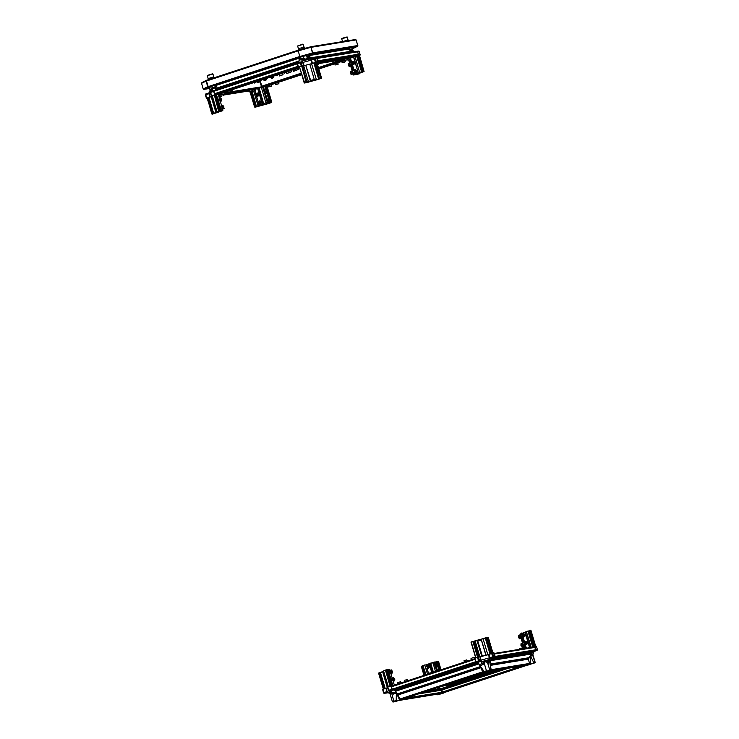 <?xml version="1.0" encoding="UTF-8"?>
<svg xmlns="http://www.w3.org/2000/svg" width="739" height="739" viewBox="0 0 739 739"><rect width="100%" height="100%" fill="white"/><g stroke="black" fill="none" stroke-linecap="round" stroke-linejoin="round"><path stroke-width="1.11" d="M439.234 693.866L441.589 693.117L442.005 692.231L440.823 688.591L440.13 688.702L441.359 688.499M401.314 699.537L400.215 699.722L399.716 699.085L397.868 694.041M480.544 666.837L397.684 694.106L394.432 689.699L392.437 689.93L391.31 686.152L387.836 686.9L388.825 690.235L391.938 689.311L391.014 686.198M479.482 664.629L478.835 663.798M394.977 690.559L478.318 663.16L394.977 690.54M479.417 664.537L482.41 663.557L485.144 660.666L487.851 661.119L487.583 662.671L485.56 661.525L482.936 664.629L479.944 665.608L477.459 662.236L480.461 661.248L476.027 662.467L474.872 658.671M298.011 50.899L206.144 81.105L206.31 80.403L298.011 50.252L300.071 57.106L298.039 50.252L310.556 46.806L311.054 47.305L310.565 46.806L298.011 50.252L206.283 80.412L208.352 87.257L207.622 86.777L208.389 87.248L207.622 86.777L203.225 88.92L204.047 89.354L203.207 88.929L201.544 83.322L201.904 82.546L206.126 80.496M312.902 52.866L312.542 53.679L311.248 47.259L310.62 46.797L312.902 52.866L312.588 53.67L312.92 52.866L357.741 45.559L357.325 46.372L357.759 45.559L356.087 39.952L355.367 39.5L356.087 39.952L357.787 45.559L357.436 46.335L357.815 45.689L356.115 39.952L355.413 39.49L310.556 46.806M310.703 46.788L355.376 39.5M206.292 80.412L205.932 81.179L206.218 80.44L201.904 82.546L201.553 83.313L205.932 81.179M208.343 87.267L204.056 89.354L209.599 88.458L203.456 89.253M352.115 48.414L354.609 47.185L310.796 54.335L300.274 57.217L210.421 86.759L206.744 88.541L209.488 88.098M207.751 88.052L209.396 87.784M353.214 48.377L357.325 46.372L312.588 53.67M352.013 48.1L353.528 47.361M300.108 57.097L299.96 56.413L300.034 57.115L312.542 53.679M353.103 48.432L357.417 46.335M206.144 81.105L207.622 86.777M486.53 672.102L448.13 684.73L444.592 685.312M489.264 671.206L488.396 671.492M492.359 670.698L448.268 685.201L441.636 686.282M498.76 669.654L441.543 688.471L498.742 669.663M448.268 685.201L448.13 684.73M425.433 692.406L426.385 692.092L425.433 692.406M424.953 692.545L426.569 692.009L424.953 692.545L424.583 691.889M424.694 692.286L426.523 691.251M425.821 692.203L425.646 691.538M425.017 692.461L424.676 691.852M440.047 689.866L438.809 690.235L440.047 689.866M437.599 687.603L438.329 690.06L440.342 689.413L439.613 686.947M439.566 689.949L438.587 690.318L440.268 689.773L439.566 689.949L438.781 687.215M438.726 690.217L437.774 687.547M486.89 672.148L488.137 671.788L486.89 672.148M486.678 672.241L488.35 671.705L486.678 672.241L486.327 671.705M486.41 671.982L526.778 665.082M486.807 672.148L487.564 671.483M487.648 671.871L488.35 671.354M501.513 669.608L500.562 669.931L501.513 669.608M500.026 669.451L501.144 669.266M501.245 669.663L501.984 669.128M500.432 669.931L500.127 669.432M441.682 693.579L438.726 694.337L441.682 693.579M437.368 665.922L436.047 663.705L436.629 665.396M425.84 674.799L422.856 665.839L421.858 666.329L424.509 675.234M425.553 674.892L422.856 665.839M439.446 670.319L438.061 665.691M437.137 662.569L436.925 661.867L434.966 662.329L437.543 670.947M438.569 661.617L438.356 662.541M438.135 661.811L438.07 662.347M438.966 665.368L440.361 670.024M437.885 661.71L436.943 661.932M440.232 670.061L438.846 665.433M437.922 662.329L437.506 661.488L438.569 661.599L441.007 669.802M421.858 666.329L424.435 675.252M421.738 666.199L421.285 666.366L424.001 675.4M431.844 672.823L429.193 663.908L426.061 664.943L426.348 665.904M427.077 668.352L428.666 673.691M441.987 692.72L440.915 688.572M441.34 688.508L442.615 692.545M426.061 664.943L426.292 665.996M426.985 668.305L428.62 673.783M425.941 664.823L434.329 662.015L436.925 661.867M427.521 674.245L424.823 665.192M442.356 692.96L437.118 694.836L443.474 693.09L444.444 692.619L442.55 692.554M425.35 674.956L422.699 666.051M438.994 670.467L437.617 665.839M436.287 662.874L436.49 662.079M440.952 669.82L438.55 661.747M439.123 665.109L440.564 669.95M438.19 661.377L441.044 669.793M436.537 661.719L437.506 661.488M424.158 675.344L421.461 666.292L425.11 664.804M439.807 670.199L438.43 665.571M437.497 662.449L437.091 661.627M426.033 674.735L422.902 665.497M424.833 665.22L423.105 665.469M436.851 671.178L433.978 662.597L434.329 662.015L434.966 662.329M429.193 663.908L429.424 663.354L430.163 663.65L432.629 672.564M437.026 694.854L436.5 694.632L437.728 694.115M433.405 672.305L430.791 663.52L430.163 663.65M435.539 671.603L432.952 662.92L430.357 663.16M433.978 662.597L432.805 662.495M429.313 663.788L430.07 663.982M434.818 662.273L434.356 662.8M361.565 71.803L356.549 56.007L361.565 71.803L362.433 71.332L357.741 55.61L356.9 55.887L361.583 71.609M362.433 71.332L357.953 55.554L358.646 55.342L363.385 71.23L364.188 71.12M362.683 71.434L353.584 75.055L359.136 73.872L357.159 74.196L364.013 71.498L362.969 71.341L358.23 55.462M354.803 72.764L355.099 73.743L358.221 72.718L353.538 56.995L350.582 57.965M353.538 56.995L354.868 56.561L359.597 72.45L361.334 71.914M356.558 56.044L354.868 56.561M359.468 55.222L364.013 71.498L359.468 55.213L358.646 55.342M359.182 51.702L360.235 55L359.514 55.268M360.235 55L359.108 51.582L357.639 51.822L358.572 54.935L360.17 55M358.794 55.222L350.572 57.928M350.748 59.175L351.579 61.965M352.485 64.986L353.907 69.752M350.545 50.548L348.586 48.174M316.892 62.436L354.304 56.34L350.471 57.596L358.572 54.935M355.893 55.785L358.332 54.797L357.639 51.822L356.743 51.361M352.965 51.979L351.598 51.176M358.221 72.718L353.741 56.931M358.48 72.819L359.551 72.828M349.787 47.97L349.907 49.652L351.367 49.421L352.743 50.64M348.808 59.794L353.584 75.055L348.669 59.841M355.071 56.534L359.754 72.801M355.099 73.743L354.351 72.708L354.969 72.755L355.071 69.586L354.443 69.54L354.341 72.708M361.279 71.895L361.796 72.089M352.799 50.714L350.656 50.621M352.531 50.52L351.644 47.675M353.565 70.076L352.023 64.921M351.237 62.288L350.36 59.323M349.926 59.462L350.951 62.898M351.459 64.589L353.279 70.685M353.778 72.376L354.332 74.242L354.896 73.974M353.473 74.547L354.868 74.611M355.053 73.863L354.618 73.614M394.875 701.523L398.783 700.295L394.875 701.523M389.508 671.298L390.109 672.98M391.846 679.076L392.427 680.767M391.282 685.875L386.442 670.097L390.811 685.949M383.218 671.714L382.7 671.963L387.365 687.63M379.449 673.192L378.811 672.924L382.857 671.594L379.449 673.192L384.123 688.887M385.176 688.545L380.456 672.702M386.146 670.291L390.598 685.995M385.887 670.19L383.476 670.947L388.197 686.78L383.513 670.947L386.571 670.079M388.502 690.355L387.836 686.9M390.635 685.977L392.991 685.598M383.643 692.711L382.978 689.265L383.975 692.6L386.913 691.63L385.915 688.295L382.978 689.265M385.915 688.295L387.43 692.221L389.98 693.542M387.587 687.519L386.229 688.185M379.329 673.072L384.049 688.914M394.33 685.155L393.176 681.293M392.243 678.171L390.857 673.506M389.924 670.384L389.721 669.71L388.197 669.95L392.871 685.616M395.901 692.11L399.42 699.593L399.91 699.51M475.519 661.83L478.521 660.842L477.588 657.387L474.78 658.31L475.519 661.811L391.938 689.311L392.446 689.949L475.971 662.467M393.878 689.718L389.444 690.937L393.878 689.718L395.254 691.279M388.696 690.78L386.913 691.63L387.624 692.332L384.548 693.321L387.864 692.471M388.197 669.95L392.649 685.653M387.947 669.857L386.599 670.144M392.104 685.737L387.162 669.7L389.721 669.71M390.026 693.699L389.351 692.184L391.716 692.886L393.813 701.256L396.178 700.48L396.363 693.09L391.661 694.032L390.072 692.933L390.266 694.143M397.046 701.052L401.314 699.648L394.044 701.542L401.526 699.464M391.227 685.884L386.552 670.218M383.79 672L382.931 672.416L383.633 671.483M382.931 672.416L387.448 687.584M383.495 689.099L378.811 672.924L383.31 689.154M382.857 671.594L383.569 671.252M386.192 669.931L387.162 669.7M384.973 688.609L380.289 672.915M391.661 685.81L386.737 669.839M390.663 690.734L389.601 692.083L390.072 692.933M391.716 692.886L395.836 692.018M387.014 692.212L387.67 692.351M388.446 692.646L389.314 692.221L389.906 693.016L389.351 692.184M390.469 691.658L391.199 693.69M396.409 700.766L399.236 699.99M314.491 80.098L310.362 81.225L305.724 65.3L310.676 80.431L314.214 79.452L309.863 64.164L314.454 80.117L316.347 79.59L311.618 63.711L309.872 64.191M316.468 79.923L304.634 83.036L321.326 78.454L316.468 79.923L319.46 78.389L314.777 62.658L313.936 62.935L318.62 78.667M311.618 63.711L313.863 62.972L318.592 78.861M307.35 81.761L308.422 81.77L303.692 65.882L302.251 66.094L306.944 81.826L302.667 66.03M308.292 82.168L314.454 80.117M305.724 65.3L310.362 81.225M305.586 65.365L303.692 65.882M304.634 83.036L299.498 66.935L304.228 82.823L306.944 81.826M301.771 66.196L306.094 82.195L301.771 66.196L306.777 82.038M301.355 66.316L299.674 66.87M309.669 64.191L306.122 65.161M314.777 62.658L315.959 62.307L320.698 78.186L321.502 78.075L316.782 62.168L315.959 62.307M316.782 62.168L321.52 78.057M300.819 62.048L302.565 61.771L303.082 62.372L301.29 62.686L302.279 66.011L303.711 65.78L302.722 62.464L300.561 62.104M302.279 66.011L301.364 66.27L300.256 62.87L297.254 63.85L298.187 66.972L301.364 66.27M211.289 95.894L210.236 92.597L210.772 91.59L213.774 90.601L214.402 93.761L215.806 94.25L298.408 67.101L216.684 94.112L299.526 67.027M316.828 62.224L317.798 61.586L316.865 58.473L315.405 58.714L316.384 62.141L317.752 61.919M316.384 62.141L315.47 62.39L314.472 59.065L311.535 60.025L312.532 63.36L315.47 62.39M312.532 63.36L312.052 63.508L311.101 59.425L307.036 57.707L307.683 56.543L309.142 56.303L312.606 58.871M314.537 58.242L311.627 59.203L311.544 60.044L303.082 62.362L304.071 65.697L312.052 63.508M319.46 78.389L314.98 62.603M319.719 78.491L320.698 78.186L315.544 62.418M298.482 66.916L297.337 63.129L300.311 62.15M298.935 62.603L299.119 59.055L302.112 58.067L305.891 59.129L307.036 57.707M314.759 58.196L316.874 58.492L357.648 51.841L356.909 51.333L316.31 57.965L358.369 51.083L359.108 51.582M299.341 57.522L299.119 59.055L298.953 57.651M309.133 56.293L308.422 54.982M310.676 80.431L310.371 80.865M309.881 57.273L308.422 57.503L306.897 59.804L303.711 59.591L302.269 61.974M304.311 58.446L303.711 59.591L302.242 59.203L299.249 60.182M311.627 59.406L312.394 58.944M308.181 57.993L307.082 57.208L306.574 55.49M309.429 59.111L306.897 59.804L306.38 58.991M303.563 60.718L306.085 60.025L305.891 59.129M303.286 59.342L303.831 58.104L303.313 56.386M267.832 99.349L268.386 101.049M265.504 91.562L266.022 93.28M267.509 90.223L266.391 86.472L267.361 90.195M265.975 93.123L265.467 91.211L266.169 90.583L267.176 93.677L268.303 93.308L267.278 90.213L269.68 97.982M268.433 101.123L267.767 99.192L268.479 98.37L269.495 101.455L270.853 100.846L269.606 98.001L270.991 102.379L271.703 102.074L267.01 86.343L267.795 90.407M268.414 93.234L269.837 98.01M270.733 101.021L271.13 102.351M253.68 91.091L258.068 105.834L262.345 104.245L257.652 88.514L255.223 89.317M254.807 90.74L255.74 93.871M256.424 96.172L258.059 101.659M258.742 103.959L259.195 105.465M250.151 91.673L254.937 107.229L269.947 103.201L254.53 107.007L255.851 106.379L251.362 91.313M250.438 91.599L254.983 106.85M255.851 106.379L251.565 91.239M256.11 106.481L258.114 105.853M251.842 91.137L256.341 106.767M271.703 102.074L267.019 86.371M262.733 87.11L258.447 88.292L263.047 103.719L267.333 102.545L262.733 87.11L263.435 86.925L268.128 102.656L269.652 102.407L269.375 101.502M266.576 90.444L265.44 86.629L263.435 86.925M266.262 86.491L265.458 86.694M267.075 86.361L271.813 102.241M257.652 88.514L258.447 88.292M301.355 73.17L261.782 86.186L260.1 80.533L261.948 86.731L268.239 85.706L267.13 86.408M268.054 86.103L261.754 87.137L255.214 89.29M268.451 98.379L267.056 93.714M266.123 90.592L264.959 86.685M229.386 92.172L261.033 87.008L255.112 88.957L261.523 86.842L259.685 80.671L261.523 86.842L230.392 91.922M269.652 102.407L269.846 102.933M267.509 93.567L268.894 98.232M269.827 101.354L270.169 102.509M268.562 92.975L270.114 98.195M270.88 100.763L271.287 102.139M254.881 90.721L255.786 93.779M256.516 96.218L258.114 101.566M258.844 104.005L259.213 105.271M250.512 91.571L255.01 106.656M266.206 86.029L261.523 86.842L301.521 73.715M252.036 91.054L256.544 106.73M265.837 86.629L266.936 90.324M267.869 93.447L269.255 98.111M270.188 101.234L270.945 102.758M270.114 102.592L270.52 102.897M258.068 105.834L258.576 106.028M263.315 103.977L262.853 104.624L262.345 104.245M268.128 102.656L267.758 103.275L267.13 102.933M261.421 87.525L266.234 103.756M259.25 88.126L263.786 104.43M268.017 102.776L267.333 102.545M262.511 104.282L263.047 103.719M218.947 99.165L219.538 100.837L218.993 98.934M221.192 110.499L216.453 94.61L215.908 94.703L220.647 110.591L222.882 110.037L221.866 108.624M216.758 111.58L212.167 95.636L216.906 111.524L219.104 111.487L212.25 114.185L222.679 110.628L216.73 111.589L219.714 110.554L214.615 94.888L219.298 110.619M214.264 94.971L218.587 110.97L214.264 94.971L219.141 110.832M213.442 113.252L215.945 112.605L211.206 96.726L207.918 97.797L212.601 113.52L213.442 113.252L208.758 97.52M216.287 112.855L217.811 111.7M212.583 113.714L207.844 97.834L207.28 98.019L211.844 113.972L212.601 113.52M219.714 110.554L215.031 94.851M211.871 113.954L207.28 98.019M212.121 96.135L211.252 96.55L215.806 111.811L216.666 111.395M213.848 95.082L212.167 95.636M215.908 94.703L215.104 94.906M216.453 94.61L221.349 110.287M219.372 98.269L218.19 94.306L216.666 94.555M206.754 98.139L209.691 97.169L208.841 92.994L205.848 93.973L206.375 98.296L207.132 98.176M218.282 94.629L220.712 93.825L214.606 94.453L220.712 93.825M210.68 92.32L210.754 91.59L297.272 63.166L213.756 90.601L213.673 91.331L210.615 92.44L211.613 95.774L214.421 94.851M215.668 87.664L212.684 88.652L210.486 91.479L210.024 90.638L208.915 92.809L210.015 97.058L212.093 96.042M213.7 113.344L208.961 97.465M215.446 85.105L215.686 87.562M215.557 88.514L215.354 90.103M213.673 91.331L214.606 94.453M210.042 89.595L210.449 90.527L211.16 88.569L215.548 86.537L214.532 85.41M221.691 106.046L220.296 101.382L219.52 100.8M217.728 111.718L216.601 112.291M216.481 112.319L215.806 111.811M217.127 111.811L211.991 95.71M209.257 87.322L210.125 90.232M219.76 110.804L220.591 110.97M215.492 94.841L220.176 111.109M219.501 111.146L219.825 110.721M222.679 110.628L222.882 110.037M206.43 98.259L205.377 94.961L210.375 93.077M211.557 91.331L210.975 89.142M211.816 89.41L210.606 86.703M211.409 91.017L210.541 91.442L210.476 90.5M209.386 92.005L210.264 91.581L210.31 90.583M532.939 663.428L529.032 664.638L532.939 663.428M531.008 647.429L526.353 631.808L521.937 633.415L522.14 634.09M529.835 647.623L525.226 632.178M528.431 631.282L530.99 630.45L535.664 646.246L530.99 630.45L528.431 631.282L533.115 646.976M534.158 646.634L529.438 630.792M528.311 631.161L533.041 647.004M532.754 647.096L528.034 631.254M532.477 647.188L534.399 646.874M534.445 646.865L494.234 653.433L534.445 646.865L535.895 649.784L535.489 650.689L535.904 649.803L537.382 649.461L536.385 646.126L535.018 646.348M523.951 647.807L519.951 634.385L521.762 633.194M529.53 663.927L530.537 663.604L530.768 655.096M531.295 653.941L532.551 651.65L534.066 651.401M533.678 651.724L536.957 650.449L532.551 651.65M535.904 649.803L534.971 646.69M530.731 656.214L533.789 662.707L534.934 662.523L532.782 655.299L530.731 656.214M526.501 665.294L534.75 662.929L526.297 665.165M523.036 637.11L524.459 641.877M525.364 644.898L526.057 647.225M529.614 647.65L525.069 632.39M533.955 646.699L529.272 631.004M521.937 633.415L528.32 630.875M528.043 631.282L526.113 631.568M531.212 647.392L526.316 631.531M520.145 633.794L524.09 647.761M533.992 651.428L532.791 654.828M530.824 654.976L532.634 654.357M530.768 663.89L533.595 663.114M525.207 647.429L524.339 644.51M523.831 642.81L522.02 636.722M521.512 635.023L521.18 633.914L520.321 634.21M521.632 633.692L521.18 633.914L521.438 633.351M525.641 647.309L524.902 644.833M524.117 642.2L522.584 637.046M521.799 634.413L521.836 632.972M521.845 633.36L521.642 633.868M486.133 671.363L489.089 670.596L486.133 671.363M481.939 656.371L477.117 640.584L475.177 641.129L479.879 656.916M471.029 642.154L475.177 641.129L473.791 641.498L478.456 657.147M490.982 653.747L486.308 638.062L485.347 638.21L483.103 638.949L487.814 654.754M474.854 640.898L483.029 638.653L481.246 639.457L486.068 655.234M483.029 638.653L487.075 637.323L488.303 637.415L486.308 638.062M491.195 653.682L486.465 637.849M480.812 660.869L480.923 660.223L492.682 656.851L491.684 653.516L488.747 654.486L490.317 658.541L494.724 657.341L489.985 658.855L488.276 654.625L480.295 656.823L481.181 660.925L484.535 662.994M491.684 653.516L492.608 653.267L493.67 656.685L495.13 656.444L494.206 653.331L492.608 653.267M473.791 641.498L472.84 641.554L477.588 657.387L478.502 657.137L479.5 660.472L481.283 660.149M480.923 660.223L479.934 656.906L478.502 657.137M488.276 654.625L488.747 654.486M473.533 641.397L478.244 657.193M485.347 638.21L490.068 654.052M477.071 640.611L481.782 656.408M494.086 653.59L495.13 656.426L494.724 657.341M491.786 658.301L489.957 662.855L487.583 662.671L489.735 669.894L490.89 669.71L489.957 662.855L491.13 669.7L483.278 672.342M476.027 662.467L477.459 662.236M484.35 671.853L482.752 672.12L479.944 665.608L484.119 671.566L486.474 670.79L484.322 663.567L483.186 662.809M485.458 671.991L490.696 670.107M477.976 657.267L472.886 641.221L470.983 642.182L475.731 657.996M477.117 640.584L481.246 639.457M485.883 655.29L481.338 640.057L477.8 641.027L482.336 656.26M485.468 638.339L490.142 654.024M478.863 657.082L474.198 641.424M477.311 640.852L477.8 641.027M487.26 662.255L488.488 659.751L490.169 658.301M488.082 661.46L490.04 661.627M482.613 661.359L485.144 660.666L485.486 661.562M488.488 659.751L485.957 660.444L485.976 661.433M259.712 100.79L261.209 101.372L261.541 102.703L260.156 104.014L261.31 102.019L259.084 100.892L257.92 102.887L259.611 104.107L260.765 102.111L259.084 100.892M259.879 101.917L259.14 101.677L258.807 103.081L259.555 103.321L259.879 101.917M259.407 101.77L259.01 102.204L259.694 103.164M219.086 98.499L219.64 98.167L220.656 101.261L221.783 100.892L220.767 97.797L221.783 100.892M220.85 99.017L221.524 100.153L221.441 98.86L220.85 99.017M220.859 99.054L221.441 98.86M221.137 99.857L221.7 99.673M222.07 105.936L223.076 108.993M224.203 108.624L223.086 105.585L224.203 108.624M223.178 106.573L223.723 107.922L223.889 106.896L223.178 106.573M223.261 107.1L223.889 106.896M355.071 69.438L356.872 70.658L356.651 71.997L355.514 72.662L355.616 69.494L354.443 69.54M354.914 71.96L355.45 71.378L354.498 70.325L354.166 71.729L354.914 71.96M354.766 70.408L354.369 70.842L355.053 71.812M350.462 66.233L349.75 66.094L349.473 63.24M349.187 66.713L348.171 63.619L349.288 63.249L348.974 63.96L350.304 66.344L349.187 66.713M270.539 99.904L269.874 98.74L269.92 99.996L270.539 99.904L270.012 100.079M269.717 99.285L270.298 99.091M352.78 74.02L351.93 73.715L351.801 71.027M351.505 74.491L350.803 74.085L350.489 71.406L351.607 71.036L351.293 71.738L352.632 74.131L351.505 74.491M257.394 93.003L258.881 93.567L259.232 94.841L257.837 96.227L259.047 94.795L256.766 93.105L255.555 94.546L257.283 96.319L258.493 94.888L256.766 93.105M257.717 94.37L256.387 94.213L256.331 95.054L256.969 95.553L257.717 94.37M257.19 93.955L256.747 94.989L257.274 95.405M266.973 93.696L266.132 92.643L266.16 90.583L267.278 90.213M268.192 92.393L267.73 91.008L267.851 92.504M267.453 91.858L268.128 91.636M353.316 61.642L354.415 62.492L354.498 63.859L353.196 64.875L353.759 61.956L352.124 61.753L351.552 64.672L352.642 64.967L353.214 62.048L352.124 61.753M352.327 64.201L353.076 63.018L352.438 62.519L351.746 62.861L352.327 64.201M352.549 62.603L352.106 63.637L352.632 64.044M427.955 665.137L429.294 665.534L429.802 666.809L428.389 668.361L428.491 665.192L427.318 665.229L427.216 668.398L427.844 668.444L427.946 665.276L427.318 665.229M427.373 666.024L426.837 666.606L427.789 667.659L428.121 666.255L427.373 666.024M427.65 666.107L426.837 666.606M427.253 666.541L427.927 667.511M437.396 665.913L436.721 662.707L436.416 663.714L437.737 665.802L438.042 665.285M439.16 664.426L437.839 662.338L437.534 663.345L438.855 665.433L439.16 664.426M438.015 664.019L438.754 664.509L438.273 663.123L438.015 664.019M438.015 663.964L438.68 663.751M430.615 673.229L429.645 673.017L428.565 673.903M524.625 634.182L525.032 636.067L523.748 637L524.69 634.487L522.676 633.877L521.743 636.39L523.203 637.092L524.136 634.579L522.676 633.877M523.258 634.727L522.491 634.783L522.63 636.242L523.388 636.187L523.258 634.727M522.889 634.755L522.584 635.475L523.406 636.15M520.801 638.191L519.794 637.369L520.034 635.374M518.667 637.739L518.723 635.743L519.85 635.374L520.866 638.468L519.748 638.838L518.667 637.739M392.936 678.19L392.4 679.917L393.536 681.173L394.663 680.804L394.774 678.965L393.647 677.709L393.527 679.547L394.663 680.804M394.007 679.788L394.571 679.529L393.869 678.457L394.007 679.788M393.748 678.91L394.293 678.725M393.989 679.723L394.571 679.529M523.341 646.145L522.011 644.888L522.353 643.161M520.893 645.258L521.05 643.53L522.168 643.161L521.854 643.872L523.184 646.255L522.067 646.625L520.893 645.258M390.543 670.356L390.007 671.88L391.217 673.386L392.335 673.017L392.538 671.428L391.319 669.922L391.125 671.511L392.335 673.017M391.624 671.899L392.261 671.862L391.605 670.661L391.624 671.899M391.448 671.243L392.039 671.049M391.762 672.019L392.261 671.862M399.023 683.427L401.009 682.928L400.64 681.691L397.517 682.614L397.887 683.861L399.023 683.427M398.478 683.769L401.018 682.956M394.155 684.582L395.18 684.877M395.347 684.822L397.915 683.944M525.632 641.563L526.925 641.914L527.48 643.216L526.076 644.787L526.639 641.868L525.004 641.664L524.431 644.584L525.521 644.879L526.094 641.96L525.004 641.664M525.318 642.431L524.625 642.773L525.207 644.112L525.956 642.93L525.318 642.431M525.429 642.514L524.625 642.773M525.041 642.708L525.512 643.965M523.286 648.685L523.12 648.14L526.242 647.216L526.528 648.158M519.868 649.248L519.702 648.703L522.824 647.77L523.101 648.713M406.404 681.007L408.02 680.628L407.651 679.381L404.529 680.314L404.907 681.561L406.404 681.007M405.489 681.46L408.03 680.647M492.858 652.694L493.818 652.5L493.985 653.054M471.953 659.604L474.493 658.772L474.124 657.525L472.72 657.839L471.002 658.458L471.371 659.705L474.493 658.772M464.877 661.932L467.482 661.072L466.595 659.909L463.99 660.758L464.36 662.005L467.491 661.1M251.629 89.825L222.873 94.878M251.74 91.036L249.015 91.922L251.74 91.036M250.318 91.581L251.371 91.211L250.29 91.497M257.837 82.519L257.227 81.484L258.216 82.398L259.343 82.029L259.601 80.699M258.345 81.114L259.343 82.029M258.715 80.985L259.25 80.81M258.77 81.031L259.26 80.865M346.896 58.51L343.995 59.323L344.374 60.561L347.487 59.637L344.374 60.561M345.603 60.247L346.739 59.859L345.575 60.164M266.326 79.322L266.308 78.491L265.153 80.486L266.326 79.322M262.992 79.581L264.608 80.579L265.781 78.667M263.749 79.332L264.895 79.572L265.042 78.907M264.109 79.212L264.534 79.673M298.417 68.154L295.295 69.069L295.674 70.316L298.796 69.392L295.674 70.316M296.524 70.094L297.937 69.623L296.524 70.094M344.91 60.478L341.935 61.494M343.33 62.298L345.307 61.808L343.33 62.298M344.328 62.131L342.97 62.519L344.309 62.076M271.333 84.366L268.349 85.659M269.439 86.759L271.823 85.964L269.439 86.759M270.298 86.371L269.55 86.666L270.298 86.371M337.113 62.612L337.926 62.861L335.1 63.766M335.691 64.81L338.296 64.108L335.691 64.81M337.511 64.358L335.968 64.783L337.511 64.358M350.341 57.938L347.422 58.76L347.792 60.007L350.914 59.074L347.792 60.007M349.205 59.637L350.11 59.296L349.178 59.545M318.066 63.111L317.151 63.314L318.066 63.111M317.576 64.727L318.491 64.367L317.521 64.561M273.125 77.521L273.319 76.182L272.164 78.186L273.125 77.521M270.003 77.281L271.619 78.269L272.58 77.613L272.793 76.357M270.779 77.022L271.693 77.438L272.054 76.607M271.167 76.893L270.927 77.346M278.464 82.426L275.351 83.341L275.721 84.588L278.843 83.664L275.721 84.588M276.829 84.218L278.086 83.876L276.829 84.218M224.942 92.31L221.931 93.234M224.37 91.996L225.312 93.548L222.19 94.481L227.594 93.059L223.261 94.259M223.058 94.25L224.462 93.825L223.049 94.195M231.917 90.029L228.868 90.943M232.277 91.239L229.201 92.172L232.277 91.239M230.171 91.922L231.538 91.497L230.152 91.867M255.121 89.234L252.064 90.112L252.433 91.359L255.555 90.435L252.433 91.359M253.893 90.98L254.743 90.657L253.865 90.888M254.576 82.999L254.077 82.509L254.798 82.953L256.239 81.807M255.204 82.149L255.925 82.583M218.458 95.202L219.335 95.035L218.458 95.202M218.827 96.449L219.705 96.273L218.883 96.615M222.559 94.583L219.455 95.433M221.959 95.968L220.01 96.652L221.959 95.968M221.783 96.172L220.785 96.403L221.755 96.079M291.406 70.464L288.293 71.369L291.406 70.445L288.284 71.378L288.663 72.625L291.776 71.711L288.663 72.616M289.485 72.404L290.954 71.923L289.485 72.404M494.797 657.304L535.489 650.671L531.489 652.084L531.258 654.033L528.921 658.052M490.52 660.592L489.994 661.747M528.745 658.098L528.283 659.206L529.549 663.446L529.133 664.333L526.962 665.054M226.337 93.622L227.695 93.197L226.337 93.622M229.755 93.059L231.122 92.634L229.755 93.059M233.173 92.504L234.54 92.079L233.173 92.504M236.6 91.95L237.958 91.516L236.6 91.95M240.018 91.387L241.376 90.962L240.018 91.387M243.436 90.832L244.803 90.407L243.436 90.832M246.854 90.269L248.221 89.844L246.854 90.269M220.176 94.666L221.894 94.158M249.182 89.936L250.9 89.428M252.609 89.382L254.318 88.865M226.365 93.751L231.021 92.504L226.365 93.751M233.201 92.634L237.856 91.387L233.201 92.634M240.046 91.525L244.701 90.278L240.046 91.525M229.339 92.172L225.109 92.865M221.866 93.391L220.832 93.557M243.464 90.962L248.119 89.715L243.464 90.962M236.628 92.079L241.283 90.832L236.628 92.079M229.783 93.197L234.439 91.95L229.783 93.197M249.68 83.96L250.835 83.581M229.182 92.116L225.081 92.781M221.839 93.317L220.878 93.474M261.523 86.842L229.681 92.107M229.21 92.181L225.099 92.855M221.857 93.382L220.841 93.548M343.506 58.492L342.148 58.917L343.506 58.492M340.088 59.055L338.721 59.48L340.088 59.055M336.67 59.61L335.303 60.035L336.67 59.61M333.243 60.164L331.885 60.598L333.243 60.164M329.825 60.727L328.458 61.152L329.825 60.727M326.407 61.282L325.04 61.706L326.407 61.282M322.98 61.845L321.622 62.27L322.98 61.845M319.562 62.399L318.204 62.824L319.562 62.399M347.967 58.021L349.676 57.513M344.54 58.584L346.258 58.067M317.558 61.448L316.874 58.492M340.06 58.917L335.404 60.164L340.06 58.917M333.215 60.035L328.559 61.282L333.215 60.035M326.379 61.152L321.724 62.399L326.379 61.152M318.25 63.572L344.014 59.369M322.952 61.706L318.297 62.954L322.952 61.706M329.797 60.589L325.142 61.836L329.797 60.589M336.642 59.48L331.987 60.727L336.642 59.48M343.478 58.363L338.822 59.61L343.478 58.363M354.304 56.34L354.748 55.979M352.023 52.136L351.524 51.13L347.736 49.088L308.671 55.453M310.833 57.827L309.77 57.199M347.007 49.199L346.24 48.552M318.269 63.646L344.032 59.443M318.25 63.582L344.014 59.379M441.395 688.499L442.652 692.591L444 692.582L527.424 665.146L444 692.582M242.106 85.946L243.14 85.678L242.106 85.946M235.094 88.246L236.129 87.987L235.094 88.246M224.074 91.987L222.365 92.495M231.095 89.678L228.988 90.417M290.547 70.131L288.829 70.639M297.558 67.822L295.84 68.339M249.117 83.636L250.151 83.378L249.117 83.636M256.128 81.336L257.163 81.068L256.128 81.336M263.139 79.027L264.174 78.759L263.139 79.027M270.151 76.727L271.185 76.459L270.151 76.727M277.162 74.417L278.197 74.149L277.162 74.417M284.182 72.108L285.208 71.849L284.182 72.108M279.952 73.669L283.462 72.524L279.887 73.457M272.94 75.978L276.451 74.824L272.876 75.757M265.929 78.279L269.43 77.133L265.864 78.066M258.918 80.588L262.419 79.433L258.853 80.375M251.907 82.897L255.408 81.743L251.842 82.676M216.25 85.225L215.742 89.973M299.258 60.09L299.138 61.041M216.684 94.112L221.783 93.132M244.895 85.197L248.396 84.043L244.831 84.985M237.884 87.507L241.385 86.352L237.819 87.285M299.674 67.526L298.362 67.951M295.267 68.967L291.351 70.26M288.256 71.277L231.889 89.807M228.794 90.823L224.878 92.116M299.027 67.739L298.584 68.625M292.016 70.039L291.572 70.935M285.005 72.348L284.561 73.244L283.905 72.708M277.993 74.648L277.55 75.544L276.894 75.008M324.31 66.732L323.285 66.99L324.31 66.732M331.321 64.422L330.296 64.69L331.321 64.422M344.078 60.238L342.36 60.755M337.067 62.547L335.349 63.055M277.605 82.094L275.887 82.611M270.594 84.403L268.876 84.911M296.265 75.951L295.231 76.219L296.265 75.951M289.254 78.251L288.219 78.519L289.254 78.251M282.243 80.56L281.208 80.828L282.243 80.56M261.782 86.186L301.364 73.207M342.203 59.739L318.426 67.591L342.416 59.711M279.776 75.821L279.296 74.223M286.787 73.521L286.307 71.914M293.799 71.212L293.318 69.614M284.561 73.244L283.711 72.773M277.55 75.544L276.7 75.073M286.75 73.401L290.058 72.311L286.584 73.586L286.113 71.979M282.603 73.133L283.083 74.731L279.573 75.886L279.102 74.288M293.762 71.092L297.069 70.002L293.595 71.277L293.124 69.678M286.473 78.999L282.963 80.154L286.473 78.999M293.485 76.699L289.974 77.844L293.485 76.699M301.66 74.196L296.986 75.544L301.678 74.242M267.971 85.742L266.16 86.038L268.248 85.355M318.703 68.515L322.961 67.24L318.675 68.413M328.541 65.171L325.031 66.316L328.541 65.171M318.583 68.108L344.115 59.711M261.948 86.731L261.809 86.26L301.383 73.253M318.444 67.637L342.72 59.656M207.548 79.997L214.975 77.558M297.854 50.307L304.902 47.869L305.392 48.229M342.702 41.569L348.134 40.017L348.328 40.645M212.897 74.002L213.774 76.893L208.13 78.583L207.363 75.415L212.897 74.002L207.28 75.683M304.32 47.989L304.08 47.204L300.025 48.247L298.436 48.885L298.667 49.67M391.882 678.707L392.52 678.079L393.536 681.173L392.206 680.499M391.882 679.243L392.252 680.462M391.836 678.661L391.827 679.224M523.203 637.092L524.053 636.916L523.314 633.776M523.415 633.757L524.644 634.173M436.019 663.705L436.278 662.855M427.844 668.444L429.525 667.345L428.029 665.118M269.606 98.001L268.479 98.37L268.58 100.707L269.495 101.455L268.414 101.188M520.376 635.817L520.967 637.812M520.025 636.482L520.136 637.101M520.45 637.766L520.773 638.163M520.154 637.157L520.367 637.739M519.933 635.863L519.96 636.427M525.521 644.879L526.907 644.306L525.743 641.544M389.656 670.596L390.201 670.291L391.217 673.386L389.943 672.832L389.555 671.012M389.656 670.532L389.499 670.975M431.216 673.026L430.357 672.906M522.695 643.604L523.295 645.6M522.288 643.401L522.935 645.858M220.767 97.797L219.64 98.167L219.668 100.347L220.471 101.261M254.465 83.064L253.745 82.62M257.883 82.509L256.886 81.586M266.465 78.436L266.132 80.024L265.236 80.468M273.476 76.135L273.365 77.41L272.248 78.168M272.386 78.149L271.619 78.269M268.34 85.197L270.132 84.606M270.686 84.458L270.114 84.542M268.22 85.271L268.71 86.897M271.823 85.964L271.435 84.708L268.331 85.622M346.84 58.021L343.995 59.323L346.129 58.187M346.665 57.993L346.148 58.113M218.707 94.74L219.197 94.61L219.705 96.273M291.776 71.692L291.286 70.094M288.293 70.935L290.085 70.334M290.639 70.187L290.067 70.279M224.942 92.301L221.82 93.234L222.19 94.481M221.746 92.8L223.88 92.126M224.434 91.913L223.889 92.052M231.067 89.613L231.593 89.641M231.834 89.622L229.127 90.897M231.168 89.678L229.312 90.232M228.72 90.555L229.201 92.172M251.454 89.382L248.637 90.675L249.015 91.922M248.6 90.306L250.613 89.585M251.186 89.373L250.613 89.511M298.131 67.739L298.417 68.145L295.304 69.078L295.231 68.588L297.401 67.951M297.882 67.831L297.411 67.877M222.735 94.398L219.64 95.405L220.01 96.652M219.538 94.98L221.728 94.278M275.25 82.98L277.448 82.223M277.929 82.103L277.458 82.149M278.021 82.011L301.706 74.353M278.354 82.038L275.231 82.971M317.04 62.935L317.613 62.797M338.296 64.108L337.631 62.889L334.804 63.794L335.173 65.041M341.732 61.198L337.575 62.51M334.804 63.351L336.541 62.769M337.187 62.529L336.522 62.704M334.693 63.415L318.851 69.013L334.795 63.766M350.268 57.466L347.422 58.76L349.51 57.642M350.055 57.439L349.529 57.568M345.307 61.808L344.817 60.552L341.815 61.485L342.185 62.732M341.751 61.051L343.875 60.376M254.937 88.809L252.064 90.112L253.837 89.077M254.401 88.929L255.01 88.856M254.428 88.856L253.819 89.022M257.283 96.319L258.511 95.913L257.477 92.994M259.611 104.107L261.19 103.22L259.795 100.781M266.631 93.779L265.938 93.169M352.143 71.48L352.734 73.466M351.727 71.277L352.374 73.734M352.429 73.715L352.632 74.131M221.469 106.185L221.968 105.954L222.199 108.513L222.984 109.049L224.102 108.679M221.33 106.555L221.266 107.072M349.815 63.693L350.415 65.679M349.408 63.489L349.713 65.438M349.769 65.42L350.304 66.344M354.969 72.755L355.514 72.662L355.154 69.42M352.642 64.967L353.196 64.875L353.538 61.808L352.669 61.66L353.316 61.633M386.127 693.043L388.243 692.692M398.921 700.443L439.419 693.838M401.101 699.722L441.589 693.117M405.341 698.216L442.005 692.231M418.366 693.93L441.386 690.18M420.667 693.173L424.897 692.48M425.701 692.351L438.532 690.263M439.354 690.124L441.183 689.829M423.77 692.147L424.62 692.018M426.634 691.686L438.255 689.792M426.606 691.519L438.199 689.626M428.537 690.586L438.033 689.053M401.277 699.547L484.719 672.111L401.295 699.547M400.215 699.722L483.666 672.287M399.716 699.085L482.659 671.816M398.45 694.836L480.969 667.705M398.339 694.623L480.867 667.493M397.924 694.097L480.59 666.92M397.351 693.921L480.433 666.606M395.3 691.344L478.881 663.862M394.848 690.226L478.087 662.855M394.432 689.699L477.662 662.338M394.303 689.626L477.56 662.255M391.217 686.882L474.798 659.4M391.31 686.152L474.604 658.763L391.291 686.152M299.683 56.497L207.816 86.703M298.334 50.797L311.017 47.314M312.689 52.922L300.006 56.404M311.248 47.259L356.069 39.952M208.389 87.248L300.034 57.115M201.895 82.546L201.544 83.322L203.262 89.049L203.955 89.382M423.974 675.409L421.322 666.347M444.887 692.286L441.109 693.866M441.118 693.866L437.118 694.836M359.265 73.17L359.136 73.872L359.237 73.189M357.002 51.314L358.766 51.13L359.172 51.675M354.424 51.739L351.367 49.421M390.063 686.171L385.379 669.996L390.469 686.032M385.924 693.099L383.827 693.145L383.975 692.6L384.548 693.321L383.587 692.748L382.59 689.422M394.127 689.866L391.134 690.845L393.379 694.069M383.523 670.929L388.372 686.725M383.338 689.145L378.627 673.331M392.972 702.032L394.044 701.542M397.055 701.052L393.065 702.022M307.683 56.543L311.193 59.138M301.918 61.688L302.112 58.067M315.387 58.806L314.472 59.065L314.565 58.233L315.405 58.714M297.337 63.129L300.459 62.113L301.29 62.686L300.367 62.935M306.768 59.85L306.306 59.028M301.882 61.873L300.33 62.141L300.256 62.87M311.609 59.203L316.135 57.965M311.064 60.173L311.535 60.025M254.558 106.989L250.004 91.719M212.555 87.516L212.37 91.063M210.292 92.56L210.726 91.608M210.486 91.479L210.449 90.527M205.821 93.992L205.46 94.86M211.225 95.931L210.615 92.44M534.436 646.542L529.761 630.367L534.851 646.403M532.191 655.973L533.669 651.724L532.209 651.964M534.75 662.929L535.184 662.514L532.708 654.2M537.013 650.431L537.364 649.563M528.579 664.952L535.184 662.514M491.749 653.498L487.075 637.323L492.165 653.378M482.936 664.629L480.692 661.405L477.708 662.384M531.489 652.084L489.985 658.855L488.507 663.095M492.978 653.211L487.897 637.194M475.704 658.006L471.205 641.775L475.879 657.95M486.705 671.077L489.551 670.301M478.576 660.721L479.5 660.472L479.029 661.479L478.521 660.842M493.67 656.685L493.255 657.571L492.682 656.851L493.597 656.601M485.283 660.62L485.56 661.525M483.371 672.324L482.752 672.12M485.449 671.991L491.13 669.7M489.745 657.821L489.264 657.959M489.975 658.855L490.317 658.541M298.002 45.698L303.202 44.312L297.586 45.984L298.445 48.866M207.52 75.415L212.518 73.835M347.21 37.181L341.714 38.816M341.843 38.474L346.933 37.024M535.184 647.373L494.409 654.015M535.895 649.784L495.13 656.426M531.664 651.927L491.537 658.467M531.147 652.814L491.102 659.345M531.175 653.156L490.927 659.724L531.193 653.174M531.258 654.033L490.484 660.675M529.586 657.627L490.105 664.065M528.634 658.227L490.16 664.5M528.293 658.957L490.243 665.165M528.283 659.206L490.28 665.405M529.549 663.446L491.139 669.71M529.133 664.333L488.645 670.938M248.553 90.389L222.79 94.592L248.563 90.398M248.6 90.518L222.827 94.721M222.966 95.174L248.729 90.971L222.966 95.165M317.594 60.903L358.36 54.252M316.846 62.288L354.618 56.127M317.253 62.085L356.096 55.748M317.779 61.688L357.953 55.139M312.283 58.686L314.084 58.39M311.858 58.427L351.93 51.896M311.821 58.409L351.93 51.869M310.759 57.781L351.524 51.13M308.754 55.61L348.198 49.171M308.459 55.046L346.415 48.857M309.752 54.621L346.268 48.663M526.39 665.312L442.92 692.757M500.109 669.737L441.654 688.951M503.019 668.961L502.03 669.285M500.238 669.876L441.71 689.117M506.418 668.407L441.737 689.681M508.885 668.01L441.802 690.06M522.519 665.784L442.421 692.12M299.018 58.159L215.964 85.465M299.147 60.967L215.566 88.449M299.027 61.864L215.723 89.253M299.027 61.891L215.733 89.28M298.981 62.252L215.797 89.604M297.263 63.868L213.682 91.35M297.983 66.279L214.402 93.761M298.242 67L214.91 94.398M271.342 84.338L275.259 83.054M334.721 63.499L318.777 68.755M279.739 75.701L283.046 74.621M271.425 84.606L275.342 83.322L271.425 84.606M278.437 82.297L301.789 74.621L278.437 82.306M337.889 62.75L341.806 61.466L337.889 62.75M267.028 85.9L268.285 85.484M271.379 84.468L275.296 83.184M278.391 82.168L301.743 74.482M318.814 68.875L334.758 63.628M337.852 62.612L341.769 61.328M386.081 693.053L388.252 692.702M398.884 700.452L439.326 693.856M397.684 694.106L480.562 666.855M441.46 688.489L440.13 688.702M351.875 47.629L352.78 50.668M354.572 51.721L352.494 50.492M392.446 701.81L389.933 693.376M387.448 687.058L388.446 690.392L390.774 690.725M390.044 693.755L387.458 692.231M304.228 82.823L299.498 66.935M308.486 54.963L309.401 56.829M309.595 57.06L308.643 54.926M254.937 107.229L249.976 91.728M212.25 114.185L207.105 98.084M206.375 98.296L205.405 94.38L208.786 93.012M208.915 92.809L210.125 90.223M530.584 630.228L530.99 630.45M534.038 651.41L537.419 650.034L536.459 646.126M528.542 664.961L526.445 665.303M488.303 637.415L493.005 653.202M303.202 44.312L304.062 47.194M297.586 45.984L302.685 44.155M342.48 41.606L341.677 38.594L344.337 37.587L347.118 36.968L348.115 40.008M221.968 105.954L223.086 105.585M436.721 662.707L437.839 662.338M437.737 665.802L438.855 665.433M430.19 672.933L429.645 673.017M392.52 678.079L393.647 677.709M390.201 670.291L391.319 669.922M251.759 89.742L252.128 90.989M347.118 58.39L347.487 59.637M265.319 80.459L264.608 80.579M298.417 68.145L298.787 69.392M350.545 57.836L350.914 59.074M318.001 62.75L318.491 64.367M278.464 82.417L278.843 83.664M231.954 90.001L232.323 91.248M255.186 89.188L255.555 90.435M222.753 94.472L223.132 95.719M529.059 658.043L490.142 664.389M526.87 665.072L486.428 671.668M317.207 62.104L355.995 55.776M298.99 57.956L216.111 85.207M298.408 67.101L215.834 94.25M208.361 79.369L208.13 78.583M214.005 77.687L213.774 76.893"/></g></svg>
